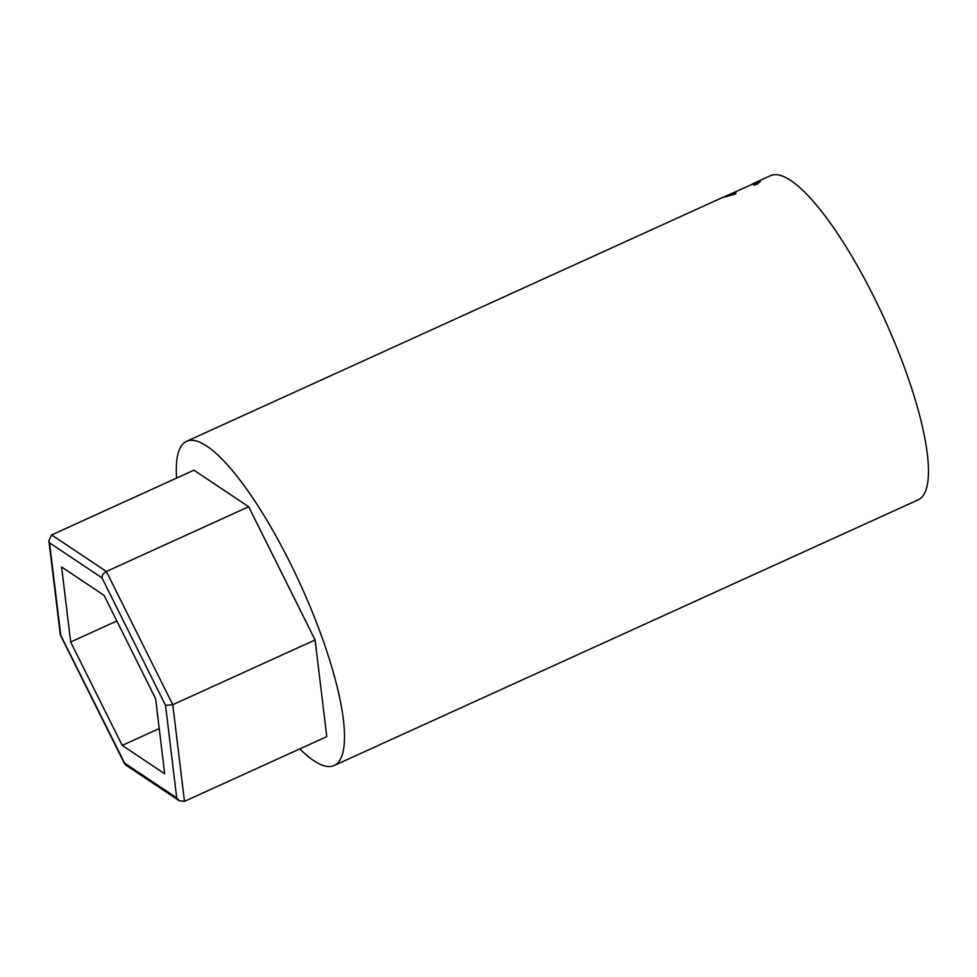 <?xml version="1.0" encoding="UTF-8"?>
<svg xmlns="http://www.w3.org/2000/svg" width="977" height="977" viewBox="0 0 977 977"><rect width="100%" height="100%" fill="white"/><g stroke="black" fill="none" stroke-linecap="round" stroke-linejoin="round"><path stroke-width="1.47" d="M124.616 763.867L60.318 634.928L48.85 540.501L51.634 534.932L193.935 470.193L248.671 506.745L106.359 571.484C103.44 573.096 101.962 575.221 101.95 577.847L49.558 542.858L60.757 635.392L125.483 764.857L179.206 800.737L184.47 801.36L326.782 736.621L315.095 639.959L248.671 506.745M124.335 762.903L176.727 797.904L165.54 705.37L172.782 704.698L315.095 639.959M104.075 595.359L61.6 566.99L70.662 642.011L122.21 745.402L164.698 773.772L155.624 698.75L104.075 595.359M176.727 797.904L179.206 800.737M48.85 540.501L49.558 542.858M159.227 728.561L122.21 745.402M116.849 620.993L70.662 642.011M752.192 184.018L759.312 181.111C761.132 180.843 760.265 181.905 756.711 184.323L753.78 185.166C756.564 183.297 757.212 182.479 755.734 182.736L726.021 195.998L736.169 193.177L734.997 194.203L722.882 197.33L186.607 441.286A178.107 44.283 65.5 0 1 289.815 562.276A178.107 44.283 65.5 0 1 334.11 765.528A178.107 44.283 65.5 0 1 299.792 748.907M757.041 184.116L755.734 182.736M723.212 197.537L726.021 196.011L726.375 196.804M759.727 182.064L759.312 181.111L760.204 181.221M176.593 478.083A178.107 44.283 65.5 0 1 186.607 441.286M754.342 183.017L770.572 175.64A178.107 44.283 65.5 0 1 873.768 296.629A178.107 44.283 65.5 0 1 918.075 499.882L334.11 765.528M726.729 195.937L727.035 196.633M725.484 196.23L725.813 196.951M51.634 534.932L106.359 571.484L172.782 704.698L184.47 801.36M165.54 705.37L101.95 577.847"/></g></svg>
